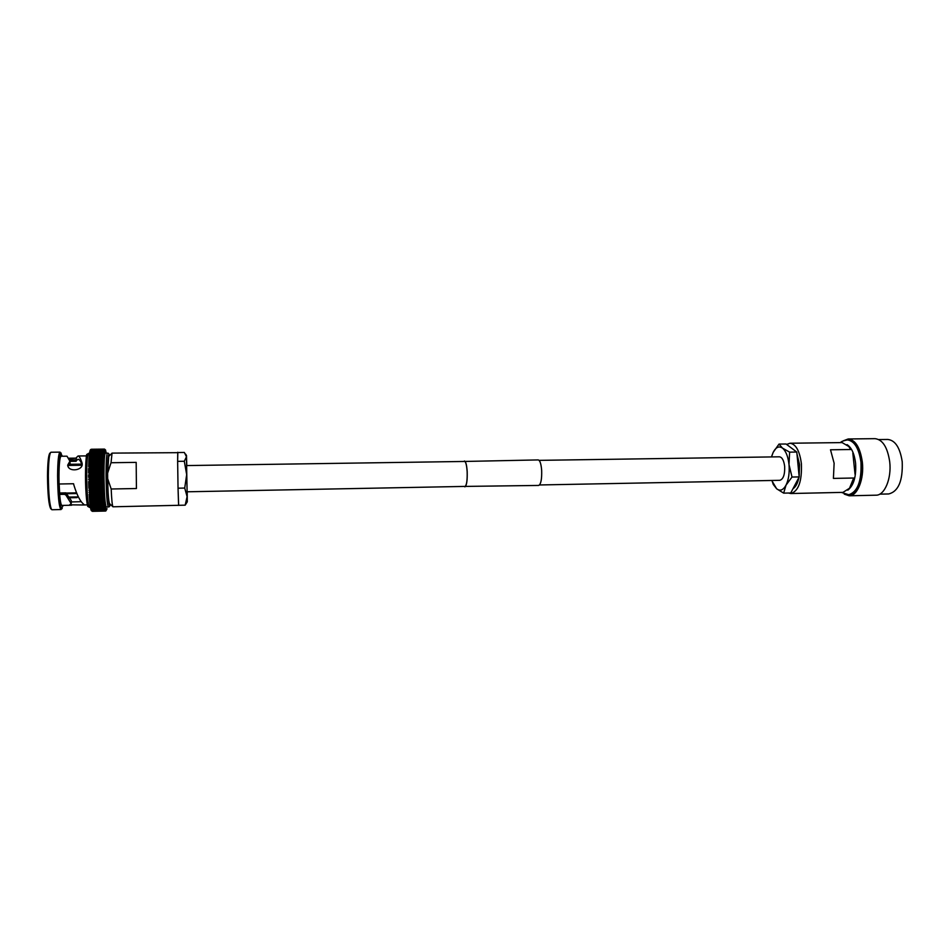 <?xml version="1.0" encoding="UTF-8"?>
<svg xmlns="http://www.w3.org/2000/svg" width="950" height="950" viewBox="0 0 950 950"><rect width="100%" height="100%" fill="white"/><g stroke="black" fill="none" stroke-linecap="round" stroke-linejoin="round"><path stroke-width="1.43" d="M465.369 486.4L187.114 491.791L186.77 476.389L186.663 465.571L464.942 461.451M539.541 484.963L779.796 480.32C783.334 479.216 784.961 474.584 784.664 466.426C783.881 460.406 782.123 457.199 779.404 456.808L539.113 460.358M879.724 494.154L888.773 493.952C898.474 491.423 902.951 480.652 902.203 461.652C900.054 447.735 895.268 440.337 887.846 439.458L878.797 439.553M844.253 494.119L849.169 495.793L876.031 495.188C884.604 495.52 891.765 478.432 889.699 461.688C887.502 447.248 882.633 439.565 875.069 438.662L848.196 438.971L843.351 440.812M849.169 495.793C857.446 496.137 864.346 478.966 862.339 462.128C860.213 447.604 855.499 439.886 848.196 438.971M841.332 492.409L849.134 494.843C858.349 492.302 862.588 481.46 861.864 462.306C859.809 448.269 855.249 440.812 848.196 439.921L847.329 439.921C843.196 440.764 840.916 441.667 840.489 442.617M788.464 493.026L790.828 493.525C798.511 491.209 802.038 481.282 801.396 463.754C799.674 450.906 795.863 444.054 789.972 443.234L786.612 444.422M790.828 493.525L842.982 492.373L849.502 488.241L853.682 478.016L833.411 478.408L834.124 463.22L830.502 449.789L850.701 449.516L848.789 446.5L842.139 442.593L789.972 443.234M849.502 488.241L853.682 478.016M850.701 449.516L848.789 446.5M855.047 474.335L852.827 453.114M792.965 488.751C795.756 486.994 797.762 483.17 798.986 477.28M799.14 476.461L799.544 464.514L796.955 453.851M771.922 480.474L773.276 484.452L776.649 488.787L783.655 493.133L786.006 485.177L792.015 477.043L789.011 464.598L789.616 452.141L782.479 448.103L779.012 444.089L773.217 452.283L771.804 455.941M779.012 444.089L786.054 444.006L796.777 452.046L799.188 476.912L790.744 492.979L783.655 493.133M796.777 452.046L789.616 452.141M799.188 476.912L792.015 477.043M795.423 451.036L790.519 447.355M771.519 456.926L773.217 452.283C775.901 447.165 778.988 445.776 782.479 448.103C785.911 451.012 788.084 456.511 789.011 464.598C789.652 472.827 788.654 479.679 786.006 485.177C783.204 490.188 780.081 491.387 776.649 488.787L772.136 481.151M104.464 452.936L105.26 449.968L106.258 453.138L105.474 449.837L104.263 449.148L105.117 450.074L103.966 449.694L104.714 451.345L103.692 450.894L104.583 452.069L103.574 451.713L104.476 453.126L103.455 452.663L104.357 453.957L103.336 453.779L104.168 456.558L103.134 456.416L104.073 457.959L103.051 457.924L103.989 459.325L102.968 459.551L103.918 460.964L102.897 461.332L103.859 462.697L102.849 463.173L103.811 464.538L102.802 465.072L103.776 466.557L102.766 467.079L103.74 468.445L102.742 469.169L103.74 470.582L102.731 471.354L103.716 472.601L102.731 473.504L103.716 474.751L102.731 475.772L103.74 476.936L102.754 478.016L103.776 479.144L102.79 480.284L103.811 481.329L102.837 482.505L103.859 483.514L102.897 484.797L103.906 485.723L102.956 486.982L103.978 487.825L103.039 489.167L104.061 489.927L103.123 491.34L104.156 491.91L103.218 493.406L104.251 493.881L103.324 495.378L104.357 495.769L103.443 497.301L104.476 497.586L103.562 499.118L104.595 499.296L103.681 500.852L104.714 500.911L103.823 502.467L104.844 502.55L103.966 503.951L104.987 503.785L104.251 506.576L105.26 506.338L104.405 507.644L105.414 507.146L104.714 509.39L105.711 508.879L105.022 510.53L106.008 509.829L105.177 510.863L106.305 510.174L105.509 511.053L92.494 511.338L105.509 511.053M105.83 510.969L106.839 509.188M92.186 511.159L91.295 510.577L105.189 510.863M71.654 501.944L81.047 501.695M59.375 492.991L65.93 492.86L71.262 500.567L71.203 503.642L69.694 504.83L82.935 504.973L84.111 504.699L83.683 504.236C80.204 501.469 76.938 495.093 73.898 485.129L73.566 483.74L59.066 484.001L58.959 476.532C59.066 464.229 59.743 457.473 60.978 456.238L67.022 456.202L69.896 461.201L67.688 465.132C68.353 472.577 83.196 470.476 82.163 463.742L82.032 462.935C80.572 458.387 79.254 456.071 78.054 456L76.38 457.591L76.166 461.272L76.19 459.859L69.421 459.942M68.816 497.788L77.116 497.622L77.377 496.909M69.908 461.356L76.166 461.272M68.709 465.072L82.104 464.883C80.667 461.201 79.337 459.325 78.102 459.277L76.416 460.512M69.896 461.201L70.134 463.814L68.186 465.809M62.356 456.214L60.052 452.129L51.003 452.236L49.792 453.281C48.391 455.394 47.631 463.018 47.5 476.14C47.69 494.202 48.771 505.079 50.742 508.749L51.989 509.746L61.038 509.544L63.199 505.4M50.694 452.39C49.257 454.563 48.474 462.424 48.343 475.962C48.545 494.617 49.649 505.827 51.668 509.604M60.052 452.129C58.544 453.174 57.724 461.071 57.582 475.819C57.843 495.888 58.995 507.134 61.038 509.544M61.251 453.114C59.66 452.924 58.781 460.536 58.615 475.95C58.544 493.537 60.503 510.827 62.201 508.523M68.934 458.791L76.214 458.114L68.649 458.209M107.421 453.126L105.355 453.15C104.429 454.124 103.954 461.522 103.954 475.344C104.215 494.154 104.999 504.699 106.281 506.979L108.336 506.932C109.44 507.015 110.058 506.113 110.188 504.224C109.179 511.064 107.564 494.178 107.504 475.522C107.564 458.672 108.181 452.105 109.345 455.786C109.167 453.886 108.526 453.008 107.421 453.126C106.507 454.1 106.056 461.498 106.056 475.309C106.317 494.119 107.089 504.664 108.336 506.932M177.816 452.675L112.052 453.114L111.031 462.733L136.183 462.377L136.42 488.526L111.186 489.001C111.649 499.724 112.242 505.649 112.967 506.789L178.683 505.305M177.745 452.247L177.638 461.213M177.65 461.783L178.03 487.754M111.186 489.001L107.671 478.669C107.956 493.109 108.585 501.422 109.535 503.607L112.967 506.789M106.934 508.689L106.732 509.532M91.248 510.506L105.034 510.53L91.248 510.506M90.998 509.758L91.829 510.34L91.034 510.008M90.82 509.2L91.651 509.699L90.844 509.39M90.547 508.001L91.473 508.903L90.499 507.822L90.666 508.642M90.357 506.956L91.295 507.953L90.321 506.801L90.487 507.763M90.179 505.78L90.666 507.027L104.251 506.576M91.129 506.861L90.155 505.661L90.321 506.754M90.013 504.486L90.44 505.839L104.108 505.341L90.962 505.602L89.989 504.379L90.143 505.602M89.846 503.072L90.226 504.521L103.966 503.987L90.796 504.236L89.834 502.978L89.989 504.319M89.692 501.541L90.024 503.072L103.823 502.491L90.642 502.74L89.68 501.457L89.823 502.918M89.549 499.902L89.68 501.398L90.487 501.149L89.538 499.819L89.68 501.398M89.407 498.156L89.538 499.759L90.345 499.427L89.407 498.085L89.538 499.759M89.288 496.316L89.478 498.085L103.443 497.337L90.214 497.562L89.276 496.256L90.096 495.674L89.157 494.332L89.977 493.668L89.051 492.349L89.87 491.589L88.944 490.224L89.775 489.452L88.861 488.181L89.621 485.034L102.897 484.797M89.169 494.392L89.324 496.233L104.251 495.936M89.621 485.034L88.73 483.823L88.789 485.949M88.801 485.961L89.561 482.778L102.837 482.541M89.561 482.778L88.671 481.638L88.73 483.776L89.514 480.51L102.79 480.284M89.514 480.51L88.635 479.429L89.478 478.242L102.754 478.016M89.478 478.242L88.611 477.233L89.466 475.986L102.731 475.772M89.466 475.986L88.599 475.036L89.454 473.753L102.731 473.539L89.454 473.718L88.599 472.815L89.466 471.556L102.731 471.354M89.466 471.556L88.611 470.689L89.478 469.407L102.742 469.205L89.478 469.371L88.635 468.635L89.514 467.317L102.766 467.115L89.514 467.281L88.671 466.628L89.561 465.298L102.802 465.108L88.766 464.716L88.683 466.569M89.621 463.363L88.789 462.911L88.73 464.692L89.621 463.363L102.849 463.173M88.789 462.911L88.73 464.633M89.692 461.51L88.861 461.154L88.789 462.852L89.692 461.51L102.897 461.332M88.861 461.154L88.789 462.781M88.944 459.503L88.861 461.094L89.763 459.764L88.944 459.503L88.873 461.023M89.858 458.126L89.039 457.959L88.956 459.444L89.858 458.126L103.051 457.947M89.039 457.959L88.956 459.361M89.157 456.534L89.051 457.9L89.965 456.606L89.157 456.534L89.062 457.805M89.264 455.24L89.157 456.475L90.084 455.216L103.229 455.05L89.549 455.003L89.169 456.368M89.395 454.064L89.276 455.181L90.202 453.957L103.336 453.803L89.728 453.791L89.3 455.05M89.538 453.031L89.407 454.005L90.333 452.841L89.431 453.863M89.68 452.129L89.538 452.972L90.476 451.867L89.585 452.806M90.618 451.048L89.692 452.069L90.618 451.048L103.692 450.894M89.846 451.309L90.772 450.371L89.846 451.309M90.013 450.668L90.939 449.861L103.966 449.706L90.761 449.837L90.013 450.668M90.226 450.134L91.105 449.492L90.226 450.134M90.559 449.623L91.271 449.303L90.559 449.623M104.429 449.101L91.426 449.255L104.559 449.113M76.903 493.537L66.453 493.739M76.629 492.848L66.096 493.05M82.021 465.239L68.412 465.441M178.042 488.478L178.588 505.032M178.042 488.193L177.638 461.356L184.3 461.261L186.675 474.608L184.716 488.062L178.042 488.193L178.648 505.412M112.052 453.114L108.728 456.404L107.635 473.124L111.031 462.733M107.671 478.669L107.635 473.124M88.611 470.772L88.599 472.779L88.611 470.761L103.704 470.523L103.74 476.936L88.611 477.185L103.74 476.936L103.764 479.121M103.776 479.144L88.635 479.418L103.776 479.144L103.799 481.317M103.811 481.329L88.683 481.591L103.811 481.329L103.847 483.514L88.742 483.776M88.873 488.11L88.789 486.02L88.861 488.11L103.966 487.837L103.906 485.723M103.871 485.664L88.789 485.961L103.906 485.688L103.847 483.55M65.93 492.86L64.588 493.964L59.636 494.428L64.541 494.332L65.93 495.104L71.203 503.642M59.636 494.428C60.277 501.553 61.026 505.21 61.904 505.424L71.642 505.222M59.696 494.059L59.161 483.989M61.002 456.238L61.014 454.991L61.857 456.226M82.175 464.396L82.032 462.935M76.202 458.696L76.19 459.859M88.801 468.766L103.491 468.54M88.694 470.82L103.562 470.582M88.635 472.91L103.633 472.673M103.716 474.786L88.599 475.036L88.611 477.126L88.599 475.036L103.692 474.81M88.896 488.074L103.883 487.801M89.039 490.164L103.883 489.879M89.217 492.195L103.883 491.922M184.716 488.062L187.102 496.636L185.179 505.162L187.281 501.849L186.461 456.784L184.3 461.261M178.6 505.305L185.179 505.162M177.638 461.356L177.816 452.532L184.348 452.449L186.461 456.784L186.497 455.513L186.782 465.571M187.233 491.791L187.281 501.849M463.921 461.474L464.431 461.213C465.797 461.664 466.699 465.156 467.151 471.675C467.388 480.522 466.616 485.521 464.859 486.661L464.348 486.424M463.742 461.474L538.234 459.919C539.98 460.37 541.12 463.861 541.666 470.392C541.916 479.263 540.918 484.274 538.674 485.438L464.17 486.424M464.431 461.011C465.809 461.474 466.735 465.013 467.198 471.639C467.424 480.629 466.652 485.711 464.871 486.875M848.267 494.867C857.47 492.326 861.709 481.472 860.985 462.317C858.931 448.281 854.383 440.812 847.329 439.921M847.804 490.188C853.801 485.438 856.389 476.401 855.582 463.089C854.383 453.673 851.533 447.509 847.02 444.612M92.352 511.326L105.379 511.041M87.709 455.442C86.355 453.114 85.607 459.919 85.488 475.843C85.832 460.524 86.331 453.376 86.984 454.421L88.504 453.364C87.388 454.338 86.806 461.759 86.747 475.629C87.008 494.499 87.899 505.067 89.419 507.348L90.404 507.324M105.414 507.336L106.008 509.829L106.721 509.532M92.174 511.147L105.177 510.863M104.868 510.043L91.829 510.34L104.868 510.043M104.714 509.39L91.651 509.699L104.714 509.39M104.559 508.594L91.473 508.903L104.559 508.594M104.405 507.644L91.295 507.953L104.405 507.644M104.975 503.963L105.414 507.324M91.129 506.837L104.251 506.552M104.714 501.066L104.975 503.939M104.583 499.439L104.714 501.03M103.681 500.852L90.487 501.149L103.692 500.876M104.464 497.717L104.583 499.415M103.562 499.118L90.345 499.391L103.562 499.154M104.346 495.9L104.464 497.681M104.251 493.988L104.346 495.864M103.324 495.378L90.084 495.639L103.324 495.413M104.144 492.017L104.239 493.952M103.218 493.371L89.977 493.632L103.218 493.406M104.061 489.963L104.144 491.981M103.123 491.293L89.87 491.554L103.123 491.34M103.039 489.167L89.775 489.452L103.039 489.167M103.978 487.872L104.061 489.927M102.956 486.982L89.692 487.255L102.956 486.982M89.621 484.987L102.897 484.749M89.561 482.742L102.837 482.505M89.514 480.474L102.79 480.237M89.478 478.206L102.754 477.981M89.466 475.95L102.731 475.724M89.466 471.521L102.731 471.307M103.764 466.486L103.716 470.499M88.635 468.706L88.611 470.654L88.635 468.694L103.692 468.457M104.061 457.817L103.764 466.45M89.621 463.327L102.849 463.137M89.692 461.474L102.897 461.296M102.968 459.551L89.763 459.764L102.968 459.551M89.858 458.102L103.051 457.924M103.134 456.416L89.965 456.606L103.134 456.416M104.156 456.404L104.061 457.793M104.464 452.96L104.156 456.38M103.455 452.663L90.333 452.841L103.455 452.663M103.574 451.689L90.476 451.856L103.574 451.713M90.63 451.036L103.704 450.87M103.835 450.205L90.772 450.371L103.835 450.217M104.108 449.338L91.105 449.492L104.108 449.338M104.263 449.148L91.271 449.303L104.263 449.148M85.488 475.879C85.488 493.691 87.269 510.376 88.552 505.293M66.168 493.157L65.93 495.104M59.791 493.501L65.324 493.394M92.079 511.159L105.308 510.874M78.054 456L86.533 455.893M88.504 453.364L89.49 453.352M106.97 508.535L106.851 509.188M89.395 498.026L89.276 496.256M89.276 496.185L89.157 494.332M88.671 466.628L88.718 464.764M68.353 497.088L78.375 496.897M69.516 464.301L81.795 464.122M85.488 475.855C85.536 496.316 87.531 507.775 87.899 506.409L89.419 507.348M82.935 504.973L87.364 504.878M91.224 449.291L104.322 449.136M90.998 449.481L104.239 449.326M90.761 449.837L104.179 449.671M90.547 450.324L104.108 450.169M90.321 450.977L104.049 450.811M90.119 451.772L103.989 451.606M89.918 452.711L103.942 452.532M89.728 453.791L103.894 453.613M89.549 455.003L103.847 454.812M89.383 456.344L103.811 456.154M89.229 457.805L103.776 457.615M89.086 459.384L103.752 459.183M88.968 461.071L103.728 460.857M88.861 462.852L103.716 462.638M88.766 464.716L103.704 464.503M88.694 466.664L103.692 466.45M88.599 472.886L103.704 472.637M88.73 483.787L103.859 483.514M88.956 490.224L104.037 489.939M89.062 492.29L104.096 492.005M89.181 494.297L104.168 494M89.478 498.085L104.322 497.788M89.644 499.854L104.393 499.546M89.834 501.517L104.476 501.22M90.024 503.072L104.559 502.776M90.226 504.521L104.643 504.213M90.44 505.839L104.726 505.531M90.666 507.027L104.809 506.718M90.891 508.072L104.892 507.775M91.141 508.986L104.975 508.689M91.378 509.758L105.058 509.449M91.616 510.376L105.141 510.079M91.841 510.851L105.224 510.554M186.497 455.513L185.63 454.112"/></g></svg>
